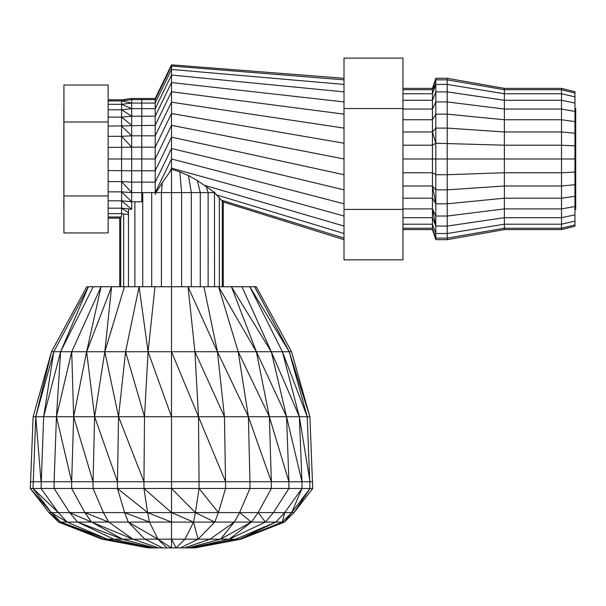 <?xml version="1.0" encoding="UTF-8"?>
<svg xmlns="http://www.w3.org/2000/svg" width="606" height="606" viewBox="0 0 606 606"><rect width="100%" height="100%" fill="white"/><g stroke="black" fill="none" stroke-linecap="round" stroke-linejoin="round"><path stroke-width="0.91" d="M402.975 209.411L402.975 259.838L344.011 259.838L344.011 209.411L402.975 209.411L402.975 58.115L344.011 58.115L344.011 209.411L344.011 203.805L171.506 158.977L171.506 113.549L155.212 147.167L155.212 194.321L155.924 192.594L181.611 192.594L181.611 286.736M402.975 119.753L432.457 119.753L432.457 158.977L435.82 158.977L435.82 78.288L447.198 78.288L504.359 88.37L504.359 89.726L447.198 79.841L447.198 239.665L504.359 229.583L561.512 229.583L561.512 217.683L574.958 214.888L574.958 226.22L561.512 229.583M402.975 131.956L432.457 131.956L432.457 109.05L432.457 119.753L435.82 114.148L447.198 114.148L447.198 239.665L435.82 239.665L435.82 158.977L504.359 158.977L504.359 172.748L447.198 174.717L435.82 174.717L432.457 172.748L432.457 229.583L402.975 229.583M402.975 109.05L432.457 109.05L432.457 100.27L432.457 109.05L435.82 101.922L447.198 101.922L447.198 114.148L504.359 119.753L504.359 131.956L447.198 128.101L435.82 128.101L432.457 131.956L432.457 145.205L435.82 143.236L504.359 145.205L504.359 158.977L574.958 158.977L574.958 214.888M402.975 100.27L432.457 100.27L432.457 93.748L432.457 100.27L435.82 91.885L447.198 91.885L447.198 101.922L504.359 109.05L504.359 119.753L561.512 119.753L574.958 121.617L574.958 91.733L561.512 88.37L504.359 88.37M402.975 93.748L432.457 93.748L432.457 89.726L432.457 93.748L435.82 84.431L447.198 84.431L447.198 91.885L504.359 100.27L504.359 109.05L561.512 109.05L574.958 111.428M402.975 89.726L432.457 89.726L432.457 88.37L432.457 89.726L435.82 79.841L447.198 79.841L447.198 84.431L504.359 93.748L504.359 100.27L561.512 100.27L574.958 103.065M402.975 88.37L432.457 88.37L435.82 78.288L435.82 84.431L432.457 89.726M402.975 145.205L432.457 145.205L432.457 172.748L432.457 158.977L402.975 158.977M402.975 172.748L432.457 172.748L432.457 185.997L402.975 185.997M574.958 224.924L561.512 228.227L504.359 228.227L447.198 238.12L435.82 238.12L432.457 228.227L432.457 229.583L435.82 239.665L435.82 189.852L432.457 185.997L432.457 198.2L435.82 203.805L447.198 203.805L504.359 198.2L504.359 229.583M402.975 198.2L432.457 198.2L432.457 208.903L402.975 208.903M574.958 96.854L561.512 93.748L561.512 208.903L504.359 208.903L447.198 216.031L435.82 216.031L432.457 208.903L432.457 217.683L435.82 226.068L447.198 226.068L504.359 217.683L561.512 217.683L561.512 208.903L574.958 206.525M402.975 217.683L432.457 217.683L432.457 224.205L402.975 224.205M574.958 221.099L561.512 224.205L504.359 224.205L447.198 233.522L435.82 233.522L432.457 224.205L432.457 228.227L402.975 228.227M344.011 79.841L171.506 66.001L171.506 64.842L344.011 78.288L344.011 91.885L171.506 75.038L155.212 108.656L155.212 147.167L155.212 103.065L155.212 108.656L131.684 108.656L131.684 98.46L121.594 99.801L108.148 99.801M344.011 216.031L171.506 168.15L171.506 148.515L344.011 189.852L344.011 174.717L171.506 137.161L171.506 102.194L155.212 135.82L131.684 135.82L131.684 108.656L131.684 135.82L121.594 136.335L121.594 99.801L121.594 100.944L108.148 100.944M344.011 128.101L171.506 102.194L171.506 64.842L155.212 98.46L155.212 103.065L155.212 98.46L131.684 98.46L131.684 108.656L121.594 109.777L108.148 109.777M344.011 233.522L216.478 194.89L214.751 192.594L181.611 192.594L191.322 192.594L181.611 192.594L179.823 171.824L171.506 169.218L171.506 148.515L155.212 182.133L155.212 158.977L171.506 125.359L171.506 91.733L155.212 125.359L108.148 126.101M344.011 101.922L171.506 82.56L155.212 116.185L141.766 116.185L141.766 147.167L155.212 147.167L155.212 158.977L141.766 158.977L141.766 170.786L155.212 170.786L171.506 137.161L171.506 125.359L344.011 158.977M344.011 84.431L171.506 69.448L155.212 103.065L131.684 103.065L121.594 104.308L108.148 104.308M344.011 114.148L171.506 91.733L171.506 66.001L155.212 99.619L131.684 99.619L121.594 100.944L131.684 103.065M344.011 143.236L171.506 113.549L171.506 64.842M344.011 226.068L204.07 185.186L197.314 180.49L188.451 175.551L179.823 171.824M214.751 192.594L204.07 185.186M344.011 238.12L221.425 200.169L216.478 194.89M221.425 200.169L223.288 202.018L344.011 239.665M155.212 194.321L155.212 192.602L171.506 158.977L171.506 169.218L171.506 168.15L169.316 172.672L171.506 169.218L171.506 286.736L256.232 286.736L291.531 351.738L309.893 416.739L307.234 416.739L289.229 351.738L254.603 286.736M155.924 192.594L161.408 192.594L155.924 192.594L162.256 182.709L161.408 192.594L181.611 192.594L161.408 192.594L161.408 286.736M151.697 192.602L151.697 286.736M162.256 182.709L169.316 172.672M191.322 286.736L191.322 192.594L188.451 175.551M200.275 286.736L200.275 192.594L197.314 180.49M208.123 286.736L208.123 192.594L206.207 186.443M214.562 286.736L214.463 192.344M219.342 197.42L219.342 286.736M222.288 200.715L222.288 286.736M223.288 202.018L223.288 286.736M142.743 192.602L142.743 286.736M134.896 201.768L134.896 286.736M128.457 208.941L128.457 286.736M123.669 214.615L123.669 286.736M121.594 216.584L121.594 213.645L121.594 216.584L120.73 217.153L120.73 286.736M108.148 213.645L121.594 213.645L121.594 136.335L108.148 136.335M108.148 195.958L108.148 232.946L63.918 232.946L63.918 195.958L108.148 195.958L108.148 85.014L63.918 85.014L63.918 195.958M108.148 218.152L119.73 218.152L120.73 217.153M121.162 217.016L108.148 217.016M119.73 218.152L119.73 286.736M128.457 214.494L121.594 213.645L121.594 208.176L108.148 208.176M142.743 201.768L131.684 201.768L131.684 192.602L131.684 201.768L121.594 200.821L131.684 209.297L131.684 201.768L131.684 209.297L121.594 208.176L121.594 200.821L108.148 200.821M121.594 200.821L121.594 191.852L108.148 191.852M108.148 170.521L131.684 170.786L131.684 158.977L131.684 170.786L141.766 170.786L141.766 182.133L131.684 182.133L131.684 170.786L131.684 182.133L121.594 181.618L121.594 117.132L131.684 116.185L141.766 116.185L141.766 98.46L141.766 182.133L155.212 182.133L155.212 192.602L131.684 192.602L131.684 182.133L131.684 192.602L121.594 191.852L121.594 181.618L108.148 181.618M121.594 136.335L131.684 147.167L131.684 135.82L131.684 147.167L141.766 147.167L141.766 158.977L131.684 158.977L131.684 147.167L131.684 158.977L108.148 158.977M131.684 147.167L108.148 147.432M121.594 100.944L121.594 117.132L108.148 117.132M63.918 121.995L108.148 121.995M344.011 108.542L402.975 108.542M574.958 145.857L561.512 145.205L504.359 145.205L504.359 131.956L561.512 131.956L574.958 133.244L574.958 158.977M574.958 133.244L574.958 121.617M574.958 196.336L561.512 198.2L504.359 198.2L504.359 185.997L447.198 189.852L435.82 189.852L435.82 84.431M574.958 172.096L561.512 172.748L504.359 172.748L504.359 185.997L561.512 185.997L574.958 184.709M561.512 88.37L561.512 89.726L504.359 89.726L504.359 93.748L561.512 93.748L561.512 89.726L574.958 93.029M447.198 78.288L447.198 79.841L447.198 78.288M58.54 522.084L60.714 522.084L48.965 512.593L51.321 512.593L30.3 488.466L33.012 488.466L35.784 416.739L51.48 351.738L53.79 351.738L88.408 286.736L86.787 286.736L51.48 351.738L33.125 416.739L30.3 488.466L48.965 512.593L58.54 522.084L102.111 539.181L148.106 547.885L194.912 547.885L240.9 539.181L284.472 522.084L294.046 512.593L312.719 488.466L309.893 416.739L289.229 351.738L291.531 351.738M154.977 286.736L171.506 286.736L171.506 416.739L144.508 416.739L148.091 351.738L154.977 286.736L88.408 286.736L60.615 351.738L71.713 351.738L101.066 286.736L86.635 351.738L104.823 351.738L124.435 286.736M149.887 547.885L107.398 539.181L103.444 539.181L148.553 547.885L102.111 539.181L103.444 539.181L60.714 522.084L265.443 522.084L273.397 512.593L288.918 488.466L288.918 481.74L271.359 481.74L269.359 416.739L256.383 351.738L271.306 351.738L241.953 286.736M67.137 522.084L51.321 512.593L58.297 512.593L67.137 522.084L107.398 539.181L60.714 522.084L51.321 512.593L33.012 488.466L41.049 488.466L43.655 416.739L60.615 351.738L93.233 286.736M107.398 539.181L113.807 539.181L77.583 522.084L69.622 512.593L58.297 512.593L41.049 488.466L54.101 488.466L54.101 481.74L30.3 481.74M41.049 481.74L35.784 416.739L33.125 416.739M152.045 547.885L113.807 539.181L122.442 539.181L91.627 522.084L69.622 512.593L54.101 488.466L71.659 488.466L71.659 481.74L54.101 481.74L56.449 416.739L35.784 416.739L53.79 351.738L60.615 351.738L56.449 416.739L71.713 351.738L86.635 351.738L111.595 286.736L104.823 351.738L194.927 351.738L188.034 286.736L217.44 351.738L238.188 351.738L218.577 286.736L256.383 351.738L231.416 286.736L271.306 351.738L289.229 351.738L249.786 286.736L282.396 351.738L299.356 416.739L307.234 416.739L282.396 351.738M69.622 512.593L84.855 512.593L71.659 488.466L93.059 488.466L93.059 481.74L71.659 481.74L56.449 416.739L73.659 416.739L86.635 351.738L94.627 416.739L104.823 351.738L118.549 416.739L125.578 351.738L139.085 286.736L148.091 351.738L171.506 416.739L171.506 481.74L117.473 481.74L118.549 416.739L144.508 416.739L125.578 351.738M71.659 481.74L73.659 416.739L118.549 416.739L143.963 481.74L144.508 416.739M154.962 547.885L122.442 539.181L132.956 539.181L91.627 522.084L84.855 512.593L103.429 512.593L93.059 488.466L117.473 488.466L117.473 481.74L93.059 481.74L94.627 416.739L117.473 481.74M158.507 547.885L132.956 539.181L108.747 522.084L103.429 512.593L124.616 512.593L117.473 488.466L143.963 488.466L143.963 481.74M132.956 539.181L144.955 539.181L128.275 522.084L124.616 512.593L147.599 512.593L143.963 488.466L171.506 488.466L171.506 481.74L199.056 481.74L198.503 416.739L171.506 416.739M162.552 547.885L144.955 539.181L157.969 539.181L149.47 522.084L147.599 512.593L171.506 512.593L171.506 488.466L199.056 488.466L199.056 481.74L225.546 481.74L224.462 416.739L217.44 351.738L203.934 286.736M166.945 547.885L157.969 539.181L171.506 539.181L171.506 512.593L195.412 512.593L199.056 488.466L225.546 488.466L225.546 481.74L198.503 416.739L194.927 351.738L217.44 351.738L248.392 416.739L238.188 351.738L256.383 351.738L286.57 416.739L271.306 351.738L299.356 416.739L269.359 416.739L238.188 351.738M128.275 522.084L157.969 539.181L171.506 547.885L171.506 539.181L185.05 539.181L193.549 522.084L195.412 512.593L218.402 512.593L225.546 488.466L249.96 488.466L249.96 481.74L225.546 481.74M171.506 539.181L176.073 547.885L185.05 539.181L198.064 539.181L214.736 522.084L218.402 512.593L239.59 512.593L249.96 488.466L271.359 488.466L271.359 481.74L249.96 481.74L248.392 416.739L269.359 416.739L288.918 481.74L286.57 416.739L301.97 481.74L299.356 416.739L310.007 481.74L288.918 481.74M171.506 351.738L198.503 416.739L248.392 416.739L271.359 481.74M180.467 547.885L198.064 539.181L210.062 539.181L234.272 522.084L239.59 512.593L258.156 512.593L271.359 488.466L301.97 488.466L301.97 481.74M184.512 547.885L210.062 539.181L220.576 539.181L251.384 522.084L258.156 512.593L284.722 512.593L301.97 488.466L310.007 488.466L307.234 416.739M188.057 547.885L220.576 539.181L229.204 539.181L265.443 522.084L275.874 522.084L284.722 512.593L291.698 512.593L310.007 488.466L312.719 488.466M190.966 547.885L229.204 539.181L235.62 539.181L275.874 522.084L282.305 522.084L291.698 512.593L294.046 512.593L310.007 488.466M193.132 547.885L235.62 539.181L239.567 539.181L282.305 522.084L284.472 522.084L291.698 512.593L301.97 488.466M194.465 547.885L240.9 539.181M312.719 481.74L310.007 481.74M63.857 209.411L63.857 108.542M63.857 158.977L63.857 168.816L63.857 158.977M171.506 148.515L171.506 137.161L171.506 148.515M141.766 182.133L141.766 201.768L141.766 182.133M575.026 192.594L575.026 125.359M575.026 158.977L575.026 165.536L575.026 158.977M575.7 209.411L575.7 108.542M435.82 143.236L432.457 131.956M435.82 203.805L432.457 185.997M435.82 226.068L432.457 208.903M258.156 512.593L265.443 522.084M43.655 416.739L53.79 351.738M58.297 512.593L33.012 488.466M93.059 481.74L73.659 416.739L71.713 351.738M122.442 539.181L77.583 522.084M108.747 522.084L84.855 512.593M149.47 522.084L124.616 512.593M171.506 522.084L147.599 512.593L117.473 488.466M198.064 539.181L193.549 522.084L171.506 512.593L143.963 488.466M214.736 522.084L195.412 512.593L171.506 488.466M224.462 416.739L194.927 351.738M218.402 512.593L199.056 488.466M229.204 539.181L251.384 522.084L239.59 512.593M220.576 539.181L234.272 522.084M194.912 547.885L239.567 539.181L275.874 522.084M282.305 522.084L284.722 512.593M121.594 208.176L128.457 212.744M121.594 191.852L131.684 201.768M121.594 181.618L131.684 192.602M121.594 126.101L131.684 135.82M121.594 117.132L131.684 125.359M121.594 109.777L131.684 116.185M121.594 104.308L131.684 108.656"/></g></svg>
